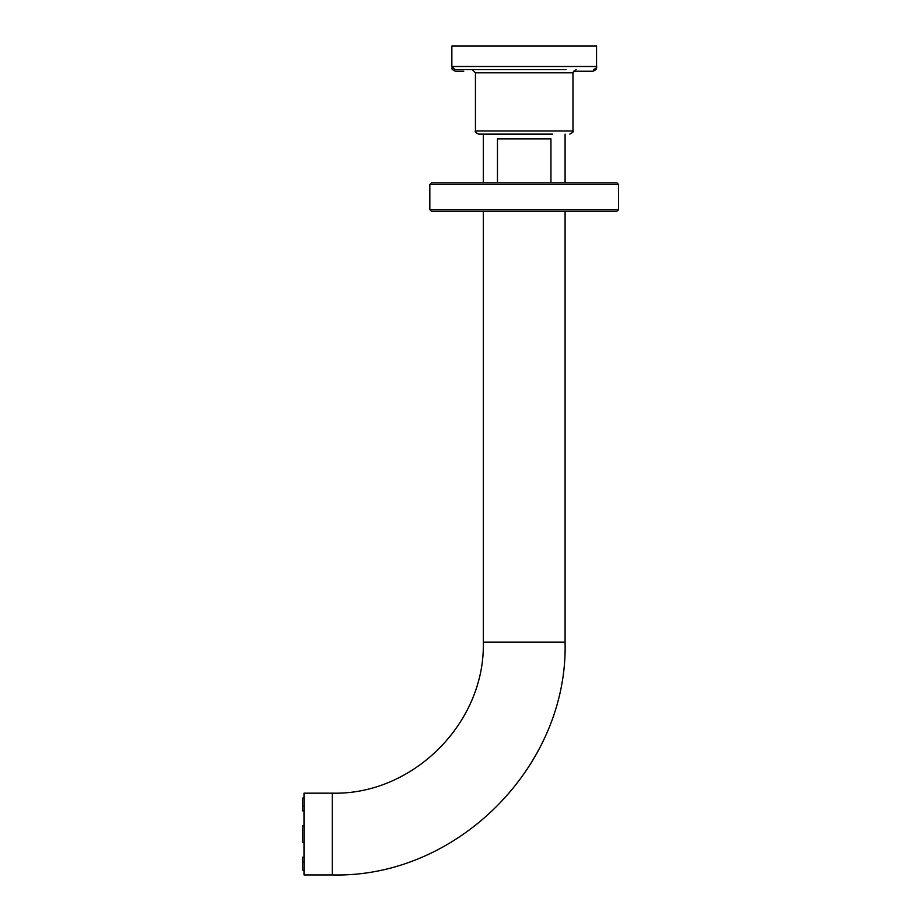 <?xml version="1.0" encoding="UTF-8"?>
<svg xmlns="http://www.w3.org/2000/svg" width="921" height="921" viewBox="0 0 921 921"><rect width="100%" height="100%" fill="white"/><g stroke="black" fill="none" stroke-linecap="round" stroke-linejoin="round"><path stroke-width="1.38" d="M452.269 68.073L451.854 66.496L596.555 66.496L596.555 46.05L451.854 46.05L451.854 66.496L454.997 69.639L482.362 69.639M566.035 69.639L454.997 69.639M552.508 134.132L478.586 134.132C475.524 132.509 474.476 131.461 475.443 130.989L475.961 132.716M484.17 134.132L495.889 134.132M463.747 71.216L455.308 71.216C452.326 69.777 451.278 68.73 452.165 68.073M573.38 71.216L593.089 71.216L573.38 71.216M303.999 834.058L303.999 793.165L332.308 793.165L332.308 874.95L303.999 874.95L303.999 834.058M303.999 798.058L302.422 798.058L302.422 810.86L303.999 810.86M302.422 806.22L303.999 806.22M303.999 842.231L302.422 842.231L302.422 825.884L303.999 825.884M303.999 857.244L302.422 857.244L302.422 870.057L303.999 870.057M302.422 861.883L303.999 861.883M497.467 182.888L497.467 138.852L550.942 138.852L550.942 182.888M618.578 184.465L617.001 182.888L431.396 182.888L429.831 184.465L429.831 209.631L618.578 209.631L618.578 184.465L429.831 184.465M618.578 209.631L617.001 211.197L431.396 211.197L429.831 209.631M576.109 69.639L572.966 72.794L475.443 72.794L472.3 69.639M572.966 72.794L572.966 130.989L475.443 130.989L475.443 72.794M593.412 69.639C596.278 68.361 597.326 67.314 596.555 66.496L596.129 68.073M332.308 874.95C456.712 878.15 568.303 766.548 565.091 642.167L483.306 642.167C485.39 722.858 412.988 795.237 332.308 793.165M572.966 130.989C574.048 131.277 573 132.325 569.811 134.132C572.977 132.371 574.025 131.323 572.966 130.989M596.244 68.073C597.073 68.753 596.025 69.8 593.089 71.216M483.306 642.167L483.306 211.197M483.306 182.888L483.306 134.132M565.091 642.167L565.091 211.197M565.091 182.888L565.091 134.132"/></g></svg>
